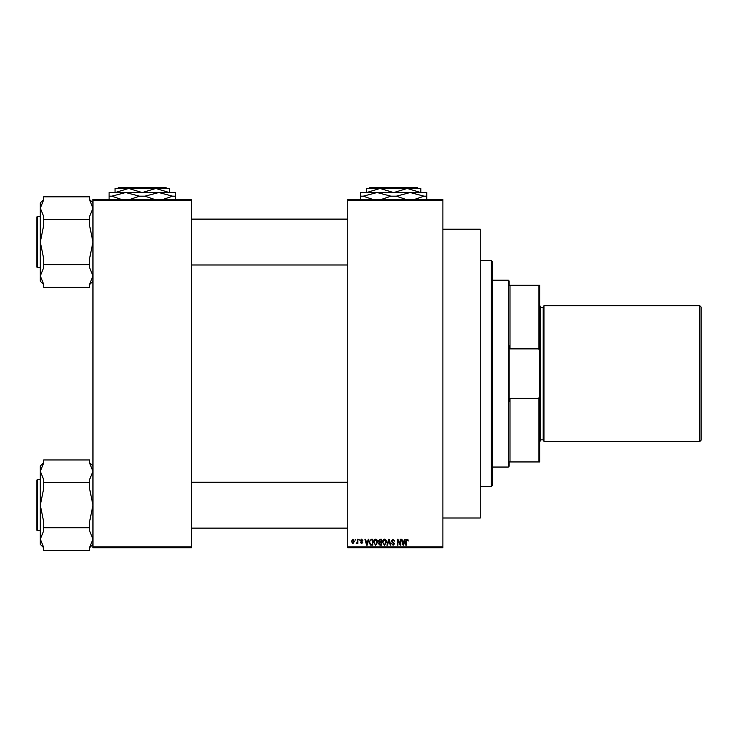 <?xml version="1.0" encoding="UTF-8"?>
<svg xmlns="http://www.w3.org/2000/svg" width="738" height="738" viewBox="0 0 738 738"><rect width="100%" height="100%" fill="white"/><g stroke="black" fill="none" stroke-linecap="round" stroke-linejoin="round"><path stroke-width="1.11" d="M442.892 229.223L480.263 229.223L480.263 518.002L442.892 518.002M442.892 200.339L347.764 200.339L347.764 199.491L442.892 199.491L442.892 547.734L347.764 547.734L347.764 546.886L442.892 546.886M355.181 539.238L355.716 540.087L355.181 539.238M358.889 539.238L359.424 540.087L358.889 539.238M368.28 539.238L368.843 539.238L367.201 545.179L366.629 545.179L364.904 539.238L365.476 539.238L365.937 541.009L367.81 541.009L368.28 539.238M377.192 540.096L377.727 542.135L375.633 545.262L373.557 542.209L374.092 540.068L375.642 539.164L377.192 540.096M386.075 540.096L386.601 542.135L384.516 545.262L382.432 542.209L382.976 540.068L384.516 539.164L386.075 540.096M393.003 539.164L394.793 541.166L392.948 539.856L391.86 540.871L394.636 543.629L393.096 545.262L391.472 543.482L393.077 544.561L393.926 543.002L392.136 542.301L391.315 540.88L393.003 539.164M404.728 539.238L405.291 539.238L403.649 545.179L403.077 545.179L401.352 539.238L401.915 539.238L402.385 541.009L404.258 541.009L404.728 539.238M347.764 200.339L347.764 546.886M407.902 539.579L408.225 541.009L407.035 539.856L406.454 540.308L406.37 545.179L405.835 545.179L405.835 541.148L407.053 539.164L407.902 539.579M400.199 539.238L400.734 539.238L400.734 545.179L400.162 545.179L397.874 540.419L397.874 545.179L397.339 545.179L397.339 539.238L397.92 539.238L400.199 543.998L400.199 539.238M388.668 539.238L389.194 539.238L390.789 545.179L390.236 545.179L388.963 539.93L387.533 545.179L386.961 545.179L388.668 539.238M379.987 539.238L381.666 539.238L381.666 545.179L379.987 545.179L378.502 543.685L379.083 542.439L378.345 540.982L379.987 539.238M371.196 539.238L372.782 539.238L372.782 545.179L370.411 545.078L369.157 542.245L371.196 539.238M361.583 539.164L362.902 540.548L361.546 539.782L360.817 540.447L362.819 542.402L361.602 543.638L360.356 542.402L361.583 543.02L362.284 542.495L360.273 540.557L361.583 539.164M357.34 539.238L357.884 539.238L357.884 543.565L357.34 542.873L356.694 543.638L356.186 543.408L357.238 542.365L357.34 539.238M352.902 539.164L354.406 541.397L352.902 543.638L351.399 541.443L352.902 539.164M191.483 547.734L92.96 547.734L92.96 546.886L191.483 546.886L191.483 547.734M191.483 200.339L92.96 200.339L92.96 199.491L191.483 199.491L191.483 546.886M92.96 200.339L92.96 546.886M403.566 543.436L404.073 541.71L402.57 541.71L403.326 544.561L403.566 543.436M384.516 544.561L386.066 542.126L384.526 539.856L382.976 542.218L383.206 543.565L384.516 544.561M381.122 544.487L381.122 542.716L379.544 542.771L379.037 543.592L381.122 544.487M381.122 542.015L381.122 539.93L379.415 540.004L378.88 540.982L381.122 542.015M375.633 544.561L377.183 542.126L375.642 539.856L374.092 542.218L374.323 543.565L375.633 544.561M372.247 544.487L372.247 539.93L371.269 539.93L369.913 540.797L369.692 542.255L370.513 544.367L372.247 544.487M367.127 543.436L367.625 541.71L366.122 541.71L366.878 544.561L367.127 543.436M352.912 543.02L353.862 541.406L352.884 539.782L351.934 541.406L352.912 543.02M491.305 260.643L492.154 261.492L492.154 485.724L491.305 486.573L491.305 260.643L480.263 260.643M92.96 281.206L89.556 284.61M89.556 219.435L89.556 225.385L92.96 242.046L89.556 258.706L89.556 264.656L43.699 264.656L43.699 258.706L40.295 242.046L40.295 208.134L43.699 199.804L43.699 196.825L89.556 196.825L89.556 199.804L92.96 208.134L89.556 216.465L89.556 219.435L43.699 219.435L43.699 216.465L40.295 208.134L40.295 202.885L43.699 199.491M36.9 218.263L36.9 217.073A0.507 0.507 0 0 1 37.407 216.566L37.407 267.525A0.507 0.507 0 0 1 36.9 267.018L36.9 217.073A0.507 0.507 0 0 1 37.407 216.566L40.295 216.566M37.407 267.525L40.295 267.525M92.96 208.134L89.556 216.465M89.556 264.656L89.556 267.626L92.96 275.957L89.556 284.296L89.556 287.266L43.699 287.266L43.699 284.296L40.295 275.957L40.295 242.046L43.699 225.385L43.699 219.435M43.699 284.61L40.295 281.206L40.295 275.957L43.699 267.626L43.699 264.656M509.146 461.942L509.995 461.942L509.146 461.942L509.146 466.195L508.298 467.043L492.154 467.043M509.146 285.283L509.995 285.283L509.146 285.283L509.146 281.03L508.298 280.182L492.154 280.182M538.869 285.283L539.718 285.283L539.718 352.238L538.869 348.88L538.869 285.283L509.995 285.283L509.995 348.88L509.146 345.891L509.146 401.334L509.995 398.345L509.995 461.942L538.869 461.942L538.869 398.345L539.718 394.978L539.718 461.942L538.869 461.942M508.298 467.043L508.298 280.182M509.995 398.345L538.869 398.345M539.718 352.238L539.718 394.978M509.995 348.88L538.869 348.88M701.1 307.026L701.1 440.199L699.744 441.564L699.744 305.661L701.1 307.026M539.718 305.661L540.567 306.51L540.567 440.715L539.718 441.564M699.744 441.564L543.971 441.564L543.971 305.661L699.744 305.661M36.9 267.018L36.9 265.828M92.96 544.34L89.556 547.734M89.556 482.569L89.556 488.519L92.96 505.179L89.556 521.84L89.556 527.79L43.699 527.79L43.699 521.84L40.295 505.179L40.295 471.259L43.699 462.929L43.699 459.959L89.556 459.959L89.556 462.929L92.96 471.259L89.556 479.599L89.556 482.569L43.699 482.569L43.699 479.599L40.295 471.259L40.295 466.019L43.699 462.615M36.9 481.397L36.9 480.207A0.507 0.507 0 0 1 37.407 479.7L37.407 530.659A0.507 0.507 0 0 1 36.9 530.152L36.9 480.207A0.507 0.507 0 0 1 37.407 479.7L40.295 479.7M37.407 530.659L40.295 530.659M89.556 527.79L89.556 530.76L92.96 539.091L89.556 547.421L89.556 550.4L43.699 550.4L43.699 547.421L40.295 539.091L40.295 505.179L43.699 488.519L43.699 482.569M43.699 547.734L40.295 544.34L40.295 539.091L43.699 530.76L43.699 527.79M36.9 530.152L36.9 528.962M369.867 187.6L369.018 188.448L369.867 187.6L417.394 187.6L418.252 188.448L417.394 187.6M369.018 188.448L380.042 188.448L393.409 192.526M393.852 192.526L407.219 188.448L418.252 188.448M366.675 192.526L380.042 188.448L366.454 188.448L366.454 192.526M380.042 188.448L407.219 188.448L420.586 192.526M420.808 192.526L420.808 188.448L407.219 188.448M360.504 199.832L360.504 192.526L426.758 192.526L426.758 199.832M372.958 199.491L363.234 196.179L377.072 192.526L390.909 196.179L381.186 199.491M406.075 199.491L396.352 196.179L410.19 192.526L424.027 196.179L414.313 199.491M424.027 196.179L426.758 196.179M390.909 196.179L396.352 196.179M360.504 196.179L363.234 196.179M118.458 187.6L117.6 188.448L118.458 187.6L165.985 187.6L166.834 188.448L165.985 187.6M117.6 188.448L128.633 188.448L142 192.526M142.443 192.526L155.81 188.448L166.834 188.448M115.266 192.526L128.633 188.448L115.045 188.448L115.045 192.526M128.633 188.448L155.81 188.448L169.177 192.526M169.399 192.526L169.399 188.448L155.81 188.448M109.095 199.832L109.095 192.526L175.349 192.526L175.349 199.832M121.539 199.491L111.816 196.179L125.654 192.526L139.491 196.179L129.777 199.491M154.666 199.491L144.943 196.179L158.781 192.526L172.618 196.179L162.904 199.491M172.618 196.179L175.349 196.179M139.491 196.179L144.943 196.179M109.095 196.179L111.816 196.179M540.567 439.866L543.122 439.866L543.122 307.359L543.971 306.51M491.305 486.573L480.263 486.573M92.96 202.885L89.556 199.491M347.764 219.112L191.483 219.112M347.764 264.979L191.483 264.979M191.483 528.113L347.764 528.113M191.483 482.246L347.764 482.246M543.122 439.866L543.971 440.715M540.567 307.359L543.122 307.359M92.96 466.019L89.556 462.615"/></g></svg>
